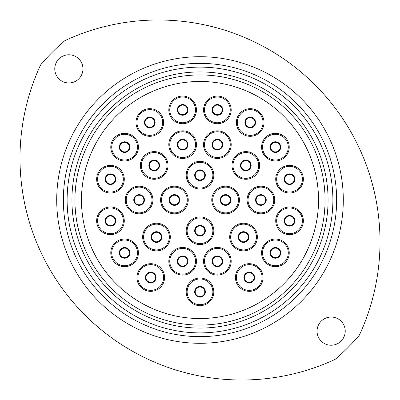<?xml version="1.0" encoding="UTF-8"?>
<svg xmlns="http://www.w3.org/2000/svg" width="400" height="400" viewBox="0 0 400 400"><rect width="100%" height="100%" fill="white"/><g stroke="black" fill="none" stroke-linecap="round" stroke-linejoin="round"><path stroke-width="0.6" d="M67.12 200A132.885 132.885 0 0 0 200.005 332.885A132.885 132.885 0 0 0 332.89 200A132.885 132.885 0 0 0 200.005 67.12A132.885 132.885 0 0 0 67.12 200M336.645 200A136.64 136.64 0 0 1 200.005 336.645A136.64 136.64 0 0 1 63.36 200A136.64 136.64 0 0 1 200.005 63.36A136.64 136.64 0 0 1 336.645 200M74.935 200A125.07 125.07 0 0 0 200.005 325.07A125.07 125.07 0 0 0 325.07 200A125.07 125.07 0 0 0 200.005 74.935A125.07 125.07 0 0 0 74.935 200A125.07 125.07 0 0 1 200.005 74.935A125.07 125.07 0 0 1 325.07 200M345.235 331.14A14.095 14.095 0 0 0 331.145 317.05A14.095 14.095 0 0 0 317.05 331.14A14.095 14.095 0 0 0 331.145 345.235A14.095 14.095 0 0 0 345.235 331.14M82.955 68.865A14.095 14.095 0 0 0 68.865 54.77A14.095 14.095 0 0 0 54.77 68.865A14.095 14.095 0 0 0 68.865 82.955A14.095 14.095 0 0 0 82.955 68.865M40.64 64.865A221.725 221.725 0 0 0 335.14 359.365A208.945 208.945 0 0 0 359.37 335.14A221.725 221.725 0 0 0 64.87 40.635A208.945 208.945 0 0 0 40.64 64.865M182.63 247.46A13.82 13.82 0 0 1 196.455 261.285A13.82 13.82 0 0 1 182.63 275.105A13.82 13.82 0 0 1 168.81 261.285A13.82 13.82 0 0 1 182.63 247.46M182.63 266.055A4.775 4.775 0 0 1 177.86 261.285A4.775 4.775 0 0 1 182.63 256.51A4.775 4.775 0 0 1 187.405 261.285A4.775 4.775 0 0 1 182.63 266.055A4.775 4.775 0 0 0 187.405 261.285A4.775 4.775 0 0 0 182.63 256.51M150.75 263.69A13.82 13.82 0 0 1 164.57 277.51A13.82 13.82 0 0 1 150.75 291.335A13.82 13.82 0 0 1 136.93 277.51A13.82 13.82 0 0 1 150.75 263.69M150.75 282.285A4.775 4.775 0 0 1 145.975 277.51A4.775 4.775 0 0 1 150.75 272.74A4.775 4.775 0 0 1 155.525 277.51A4.775 4.775 0 0 1 150.75 282.285A4.775 4.775 0 0 0 155.525 277.51A4.775 4.775 0 0 0 150.75 272.74M124.595 239.06A13.82 13.82 0 0 1 138.415 252.885A13.82 13.82 0 0 1 124.595 266.705A13.82 13.82 0 0 1 110.775 252.885A13.82 13.82 0 0 1 124.595 239.06M124.595 257.655A4.775 4.775 0 0 1 119.825 252.885A4.775 4.775 0 0 1 124.595 248.11A4.775 4.775 0 0 1 129.37 252.885A4.775 4.775 0 0 1 124.595 257.655A4.775 4.775 0 0 0 129.37 252.885A4.775 4.775 0 0 0 124.595 248.11M156.475 223.215A13.82 13.82 0 0 1 170.3 237.04A13.82 13.82 0 0 1 156.475 250.86A13.82 13.82 0 0 1 142.655 237.04A13.82 13.82 0 0 1 156.475 223.215M156.475 241.81A4.775 4.775 0 0 1 151.705 237.04A4.775 4.775 0 0 1 156.475 232.265A4.775 4.775 0 0 1 161.25 237.04A4.775 4.775 0 0 1 156.475 241.81A4.775 4.775 0 0 0 161.25 237.04A4.775 4.775 0 0 0 156.475 232.265M139.105 186.18A13.82 13.82 0 0 1 152.925 200A13.82 13.82 0 0 1 139.105 213.825A13.82 13.82 0 0 1 125.285 200A13.82 13.82 0 0 1 139.105 186.18M139.105 204.775A4.775 4.775 0 0 1 134.33 200A4.775 4.775 0 0 1 139.105 195.23A4.775 4.775 0 0 1 143.875 200A4.775 4.775 0 0 1 139.105 204.775A4.775 4.775 0 0 0 143.875 200A4.775 4.775 0 0 0 139.105 195.23M174.425 186.18A13.82 13.82 0 0 1 188.245 200A13.82 13.82 0 0 1 174.425 213.825A13.82 13.82 0 0 1 160.6 200A13.82 13.82 0 0 1 174.425 186.18M174.425 204.775A4.775 4.775 0 0 1 169.65 200A4.775 4.775 0 0 1 174.425 195.23A4.775 4.775 0 0 1 179.195 200A4.775 4.775 0 0 1 174.425 204.775A4.775 4.775 0 0 0 179.195 200A4.775 4.775 0 0 0 174.425 195.23M110.47 206.99A13.82 13.82 0 0 1 124.29 220.81A13.82 13.82 0 0 1 110.47 234.635A13.82 13.82 0 0 1 96.645 220.81A13.82 13.82 0 0 1 110.47 206.99M110.47 225.585A4.775 4.775 0 0 1 105.695 220.81A4.775 4.775 0 0 1 110.47 216.04A4.775 4.775 0 0 1 115.24 220.81A4.775 4.775 0 0 1 110.47 225.585A4.775 4.775 0 0 1 105.695 220.81A4.775 4.775 0 0 1 110.47 216.04A4.775 4.775 0 0 1 115.24 220.81A4.775 4.775 0 0 1 110.47 225.585M110.47 165.37A13.82 13.82 0 0 1 124.29 179.195A13.82 13.82 0 0 1 110.47 193.015A13.82 13.82 0 0 1 96.645 179.195A13.82 13.82 0 0 1 110.47 165.37M110.47 183.965A4.775 4.775 0 0 1 105.695 179.195A4.775 4.775 0 0 1 110.47 174.42A4.775 4.775 0 0 1 115.24 179.195A4.775 4.775 0 0 1 110.47 183.965A4.775 4.775 0 0 1 105.695 179.195A4.775 4.775 0 0 1 110.47 174.42A4.775 4.775 0 0 1 115.24 179.195A4.775 4.775 0 0 1 110.47 183.965M154.185 151.625A13.82 13.82 0 0 1 168.01 165.45A13.82 13.82 0 0 1 154.185 179.27A13.82 13.82 0 0 1 140.365 165.45A13.82 13.82 0 0 1 154.185 151.625M154.185 170.22A4.775 4.775 0 0 1 149.415 165.45A4.775 4.775 0 0 1 154.185 160.675A4.775 4.775 0 0 1 158.96 165.45A4.775 4.775 0 0 1 154.185 170.22A4.775 4.775 0 0 0 158.96 165.45A4.775 4.775 0 0 0 154.185 160.675M124.595 133.3A13.82 13.82 0 0 1 138.415 147.12A13.82 13.82 0 0 1 124.595 160.94A13.82 13.82 0 0 1 110.775 147.12A13.82 13.82 0 0 1 124.595 133.3M124.595 151.895A4.775 4.775 0 0 1 119.825 147.12A4.775 4.775 0 0 1 124.595 142.35A4.775 4.775 0 0 1 129.37 147.12A4.775 4.775 0 0 1 124.595 151.895A4.775 4.775 0 0 0 129.37 147.12A4.775 4.775 0 0 0 124.595 142.35M149.795 108.67A13.82 13.82 0 0 1 163.615 122.495A13.82 13.82 0 0 1 149.795 136.315A13.82 13.82 0 0 1 135.975 122.495A13.82 13.82 0 0 1 149.795 108.67M149.795 127.265A4.775 4.775 0 0 1 145.025 122.495A4.775 4.775 0 0 1 149.795 117.72A4.775 4.775 0 0 1 154.57 122.495A4.775 4.775 0 0 1 149.795 127.265A4.775 4.775 0 0 0 154.57 122.495A4.775 4.775 0 0 0 149.795 117.72M182.63 130.815A13.82 13.82 0 0 1 196.455 144.64A13.82 13.82 0 0 1 182.63 158.46A13.82 13.82 0 0 1 168.81 144.64A13.82 13.82 0 0 1 182.63 130.815M182.63 149.41A4.775 4.775 0 0 1 177.86 144.64A4.775 4.775 0 0 1 182.63 139.865A4.775 4.775 0 0 1 187.405 144.64A4.775 4.775 0 0 1 182.63 149.41A4.775 4.775 0 0 0 187.405 144.64A4.775 4.775 0 0 0 182.63 139.865M182.63 96.07A13.82 13.82 0 0 1 196.455 109.895A13.82 13.82 0 0 1 182.63 123.715A13.82 13.82 0 0 1 168.81 109.895A13.82 13.82 0 0 1 182.63 96.07M182.63 114.665A4.775 4.775 0 0 1 177.86 109.895A4.775 4.775 0 0 1 182.63 105.12A4.775 4.775 0 0 1 187.405 109.895A4.775 4.775 0 0 1 182.63 114.665A4.775 4.775 0 0 0 187.405 109.895A4.775 4.775 0 0 0 182.63 105.12M275.415 133.3A13.82 13.82 0 0 1 289.235 147.12A13.82 13.82 0 0 1 275.415 160.94A13.82 13.82 0 0 1 261.59 147.12A13.82 13.82 0 0 1 275.415 133.3M275.415 151.895A4.775 4.775 0 0 1 270.64 147.12A4.775 4.775 0 0 1 275.415 142.35A4.775 4.775 0 0 1 280.185 147.12A4.775 4.775 0 0 1 275.415 151.895A4.775 4.775 0 0 0 280.185 147.12A4.775 4.775 0 0 0 275.415 142.35M245.82 151.625A13.82 13.82 0 0 1 259.645 165.45A13.82 13.82 0 0 1 245.82 179.27A13.82 13.82 0 0 1 232 165.45A13.82 13.82 0 0 1 245.82 151.625M245.82 170.22A4.775 4.775 0 0 1 241.05 165.45A4.775 4.775 0 0 1 245.82 160.675A4.775 4.775 0 0 1 250.595 165.45A4.775 4.775 0 0 1 245.82 170.22A4.775 4.775 0 0 0 250.595 165.45A4.775 4.775 0 0 0 245.82 160.675M250.215 108.67A13.82 13.82 0 0 1 264.035 122.495A13.82 13.82 0 0 1 250.215 136.315A13.82 13.82 0 0 1 236.39 122.495A13.82 13.82 0 0 1 250.215 108.67M250.215 127.265A4.775 4.775 0 0 1 245.44 122.495A4.775 4.775 0 0 1 250.215 117.72A4.775 4.775 0 0 1 254.985 122.495A4.775 4.775 0 0 1 250.215 127.265A4.775 4.775 0 0 0 254.985 122.495A4.775 4.775 0 0 0 250.215 117.72M217.375 96.07A13.82 13.82 0 0 1 231.2 109.895A13.82 13.82 0 0 1 217.375 123.715A13.82 13.82 0 0 1 203.555 109.895A13.82 13.82 0 0 1 217.375 96.07M217.375 114.665A4.775 4.775 0 0 1 212.605 109.895A4.775 4.775 0 0 1 217.375 105.12A4.775 4.775 0 0 1 222.15 109.895A4.775 4.775 0 0 1 217.375 114.665A4.775 4.775 0 0 0 222.15 109.895A4.775 4.775 0 0 0 217.375 105.12A4.775 4.775 0 0 1 222.15 109.895A4.775 4.775 0 0 1 217.375 114.665A4.775 4.775 0 0 0 222.15 109.895A4.775 4.775 0 0 0 217.375 105.12M217.375 130.815A13.82 13.82 0 0 1 231.2 144.64A13.82 13.82 0 0 1 217.375 158.46A13.82 13.82 0 0 1 203.555 144.64A13.82 13.82 0 0 1 217.375 130.815M217.375 149.41A4.775 4.775 0 0 1 212.605 144.64A4.775 4.775 0 0 1 217.375 139.865A4.775 4.775 0 0 1 222.15 144.64A4.775 4.775 0 0 1 217.375 149.41A4.775 4.775 0 0 0 222.15 144.64A4.775 4.775 0 0 0 217.375 139.865M289.54 165.37A13.82 13.82 0 0 1 303.36 179.195A13.82 13.82 0 0 1 289.54 193.015A13.82 13.82 0 0 1 275.72 179.195A13.82 13.82 0 0 1 289.54 165.37M289.54 183.965A4.775 4.775 0 0 1 284.77 179.195A4.775 4.775 0 0 1 289.54 174.42A4.775 4.775 0 0 1 294.315 179.195A4.775 4.775 0 0 1 289.54 183.965A4.775 4.775 0 0 0 294.315 179.195A4.775 4.775 0 0 0 289.54 174.42M289.54 206.99A13.82 13.82 0 0 1 303.36 220.81A13.82 13.82 0 0 1 289.54 234.635A13.82 13.82 0 0 1 275.72 220.81A13.82 13.82 0 0 1 289.54 206.99M289.54 225.585A4.775 4.775 0 0 1 284.77 220.81A4.775 4.775 0 0 1 289.54 216.04A4.775 4.775 0 0 1 294.315 220.81A4.775 4.775 0 0 1 289.54 225.585A4.775 4.775 0 0 0 294.315 220.81A4.775 4.775 0 0 0 289.54 216.04M275.415 239.06A13.82 13.82 0 0 1 289.235 252.885A13.82 13.82 0 0 1 275.415 266.705A13.82 13.82 0 0 1 261.59 252.885A13.82 13.82 0 0 1 275.415 239.06M275.415 257.655A4.775 4.775 0 0 1 270.64 252.885A4.775 4.775 0 0 1 275.415 248.11A4.775 4.775 0 0 1 280.185 252.885A4.775 4.775 0 0 1 275.415 257.655A4.775 4.775 0 0 0 280.185 252.885A4.775 4.775 0 0 0 275.415 248.11M243.53 223.215A13.82 13.82 0 0 1 257.355 237.04A13.82 13.82 0 0 1 243.53 250.86A13.82 13.82 0 0 1 229.71 237.04A13.82 13.82 0 0 1 243.53 223.215M243.53 241.81A4.775 4.775 0 0 1 238.76 237.04A4.775 4.775 0 0 1 243.53 232.265A4.775 4.775 0 0 1 248.305 237.04A4.775 4.775 0 0 1 243.53 241.81A4.775 4.775 0 0 0 248.305 237.04A4.775 4.775 0 0 0 243.53 232.265M249.26 263.69A13.82 13.82 0 0 1 263.08 277.51A13.82 13.82 0 0 1 249.26 291.335A13.82 13.82 0 0 1 235.435 277.51A13.82 13.82 0 0 1 249.26 263.69M249.26 282.285A4.775 4.775 0 0 1 244.485 277.51A4.775 4.775 0 0 1 249.26 272.74A4.775 4.775 0 0 1 254.03 277.51A4.775 4.775 0 0 1 249.26 282.285A4.775 4.775 0 0 0 254.03 277.51A4.775 4.775 0 0 0 249.26 272.74M217.375 247.46A13.82 13.82 0 0 1 231.2 261.285A13.82 13.82 0 0 1 217.375 275.105A13.82 13.82 0 0 1 203.555 261.285A13.82 13.82 0 0 1 217.375 247.46M217.375 266.055A4.775 4.775 0 0 1 212.605 261.285A4.775 4.775 0 0 1 217.375 256.51A4.775 4.775 0 0 1 222.15 261.285A4.775 4.775 0 0 1 217.375 266.055A4.775 4.775 0 0 0 222.15 261.285A4.775 4.775 0 0 0 217.375 256.51M260.905 186.18A13.82 13.82 0 0 1 274.725 200A13.82 13.82 0 0 1 260.905 213.825A13.82 13.82 0 0 1 247.08 200A13.82 13.82 0 0 1 260.905 186.18M260.905 204.775A4.775 4.775 0 0 1 256.13 200A4.775 4.775 0 0 1 260.905 195.23A4.775 4.775 0 0 1 265.675 200A4.775 4.775 0 0 1 260.905 204.775A4.775 4.775 0 0 0 265.675 200A4.775 4.775 0 0 0 260.905 195.23M225.585 186.18A13.82 13.82 0 0 1 239.41 200A13.82 13.82 0 0 1 225.585 213.825A13.82 13.82 0 0 1 211.765 200A13.82 13.82 0 0 1 225.585 186.18M225.585 204.775A4.775 4.775 0 0 1 220.815 200A4.775 4.775 0 0 1 225.585 195.23A4.775 4.775 0 0 1 230.36 200A4.775 4.775 0 0 1 225.585 204.775A4.775 4.775 0 0 0 230.36 200A4.775 4.775 0 0 0 225.585 195.23M200.005 161.36A13.82 13.82 0 0 1 213.825 175.185A13.82 13.82 0 0 1 200.005 189.005A13.82 13.82 0 0 1 186.185 175.185A13.82 13.82 0 0 1 200.005 161.36M200.005 179.955A4.775 4.775 0 0 1 195.23 175.185A4.775 4.775 0 0 1 200.005 170.41A4.775 4.775 0 0 1 204.775 175.185A4.775 4.775 0 0 1 200.005 179.955A4.775 4.775 0 0 0 204.775 175.185A4.775 4.775 0 0 0 200.005 170.41M200.005 216.915A13.82 13.82 0 0 1 213.825 230.74A13.82 13.82 0 0 1 200.005 244.56A13.82 13.82 0 0 1 186.185 230.74A13.82 13.82 0 0 1 200.005 216.915M200.005 235.51A4.775 4.775 0 0 1 195.23 230.74A4.775 4.775 0 0 1 200.005 225.965A4.775 4.775 0 0 1 204.775 230.74A4.775 4.775 0 0 1 200.005 235.51A4.775 4.775 0 0 0 204.775 230.74A4.775 4.775 0 0 0 200.005 225.965M200.005 278.005A13.82 13.82 0 0 1 213.825 291.83A13.82 13.82 0 0 1 200.005 305.65A13.82 13.82 0 0 1 186.185 291.83A13.82 13.82 0 0 1 200.005 278.005M200.005 296.6A4.775 4.775 0 0 1 195.23 291.83A4.775 4.775 0 0 1 200.005 287.055A4.775 4.775 0 0 1 204.775 291.83A4.775 4.775 0 0 1 200.005 296.6A4.775 4.775 0 0 0 204.775 291.83A4.775 4.775 0 0 0 200.005 287.055M81.49 200A118.515 118.515 0 0 0 200.005 318.52A118.515 118.515 0 0 0 318.52 200A118.515 118.515 0 0 0 200.005 81.485A118.515 118.515 0 0 0 81.49 200M81.475 200A118.53 118.53 0 0 1 200.005 81.475A118.53 118.53 0 0 1 318.535 200A118.53 118.53 0 0 1 200.005 318.53A118.53 118.53 0 0 1 81.475 200M56.71 200A143.295 143.295 0 0 1 200.005 56.71A143.295 143.295 0 0 1 343.3 200A143.295 143.295 0 0 1 200.005 343.295A143.295 143.295 0 0 1 56.71 200M328.08 200A128.075 128.075 0 0 1 200.005 328.075A128.075 128.075 0 0 1 71.93 200A128.075 128.075 0 0 1 200.005 71.93A128.075 128.075 0 0 1 328.08 200M182.63 248.415A12.865 12.865 0 0 1 195.5 261.285A12.865 12.865 0 0 1 182.63 274.15A12.865 12.865 0 0 1 169.765 261.285A12.865 12.865 0 0 1 182.63 248.415M182.63 255.94A5.345 5.345 0 0 1 187.975 261.285A5.345 5.345 0 0 1 182.63 266.63A5.345 5.345 0 0 1 177.285 261.285A5.345 5.345 0 0 1 182.63 255.94M150.75 264.645A12.865 12.865 0 0 1 163.615 277.51A12.865 12.865 0 0 1 150.75 290.38A12.865 12.865 0 0 1 137.885 277.51A12.865 12.865 0 0 1 150.75 264.645M150.75 272.165A5.345 5.345 0 0 1 156.095 277.51A5.345 5.345 0 0 1 150.75 282.855A5.345 5.345 0 0 1 145.405 277.51A5.345 5.345 0 0 1 150.75 272.165M124.595 240.015A12.865 12.865 0 0 1 137.465 252.885A12.865 12.865 0 0 1 124.595 265.75A12.865 12.865 0 0 1 111.73 252.885A12.865 12.865 0 0 1 124.595 240.015M124.595 247.54A5.345 5.345 0 0 1 129.94 252.885A5.345 5.345 0 0 1 124.595 258.23A5.345 5.345 0 0 1 119.25 252.885A5.345 5.345 0 0 1 124.595 247.54M156.475 224.17A12.865 12.865 0 0 1 169.345 237.04A12.865 12.865 0 0 1 156.475 249.905A12.865 12.865 0 0 1 143.61 237.04A12.865 12.865 0 0 1 156.475 224.17M156.475 231.695A5.345 5.345 0 0 1 161.825 237.04A5.345 5.345 0 0 1 156.475 242.385A5.345 5.345 0 0 1 151.13 237.04A5.345 5.345 0 0 1 156.475 231.695M139.105 187.135A12.865 12.865 0 0 1 151.97 200A12.865 12.865 0 0 1 139.105 212.87A12.865 12.865 0 0 1 126.235 200A12.865 12.865 0 0 1 139.105 187.135M139.105 194.655A5.345 5.345 0 0 1 144.45 200A5.345 5.345 0 0 1 139.105 205.35A5.345 5.345 0 0 1 133.76 200A5.345 5.345 0 0 1 139.105 194.655M174.425 187.135A12.865 12.865 0 0 1 187.29 200A12.865 12.865 0 0 1 174.425 212.87A12.865 12.865 0 0 1 161.555 200A12.865 12.865 0 0 1 174.425 187.135M174.425 194.655A5.345 5.345 0 0 1 179.77 200A5.345 5.345 0 0 1 174.425 205.35A5.345 5.345 0 0 1 169.075 200A5.345 5.345 0 0 1 174.425 194.655M110.47 207.945A12.865 12.865 0 0 1 123.335 220.81A12.865 12.865 0 0 1 110.47 233.68A12.865 12.865 0 0 1 97.6 220.81A12.865 12.865 0 0 1 110.47 207.945M110.47 215.465A5.345 5.345 0 0 1 115.815 220.81A5.345 5.345 0 0 1 110.47 226.155A5.345 5.345 0 0 1 105.125 220.81A5.345 5.345 0 0 1 110.47 215.465M110.47 166.325A12.865 12.865 0 0 1 123.335 179.195A12.865 12.865 0 0 1 110.47 192.06A12.865 12.865 0 0 1 97.6 179.195A12.865 12.865 0 0 1 110.47 166.325M110.47 173.85A5.345 5.345 0 0 1 115.815 179.195A5.345 5.345 0 0 1 110.47 184.54A5.345 5.345 0 0 1 105.125 179.195A5.345 5.345 0 0 1 110.47 173.85M154.185 152.58A12.865 12.865 0 0 1 167.055 165.45A12.865 12.865 0 0 1 154.185 178.315A12.865 12.865 0 0 1 141.32 165.45A12.865 12.865 0 0 1 154.185 152.58M154.185 160.1A5.345 5.345 0 0 1 159.53 165.45A5.345 5.345 0 0 1 154.185 170.795A5.345 5.345 0 0 1 148.84 165.45A5.345 5.345 0 0 1 154.185 160.1M124.595 134.255A12.865 12.865 0 0 1 137.465 147.12A12.865 12.865 0 0 1 124.595 159.99A12.865 12.865 0 0 1 111.73 147.12A12.865 12.865 0 0 1 124.595 134.255M124.595 141.775A5.345 5.345 0 0 1 129.94 147.12A5.345 5.345 0 0 1 124.595 152.465A5.345 5.345 0 0 1 119.25 147.12A5.345 5.345 0 0 1 124.595 141.775M149.795 109.625A12.865 12.865 0 0 1 162.665 122.495A12.865 12.865 0 0 1 149.795 135.36A12.865 12.865 0 0 1 136.93 122.495A12.865 12.865 0 0 1 149.795 109.625M149.795 117.15A5.345 5.345 0 0 1 155.14 122.495A5.345 5.345 0 0 1 149.795 127.84A5.345 5.345 0 0 1 144.45 122.495A5.345 5.345 0 0 1 149.795 117.15M182.63 131.77A12.865 12.865 0 0 1 195.5 144.64A12.865 12.865 0 0 1 182.63 157.505A12.865 12.865 0 0 1 169.765 144.64A12.865 12.865 0 0 1 182.63 131.77M182.63 139.295A5.345 5.345 0 0 1 187.975 144.64A5.345 5.345 0 0 1 182.63 149.985A5.345 5.345 0 0 1 177.285 144.64A5.345 5.345 0 0 1 182.63 139.295M182.63 97.025A12.865 12.865 0 0 1 195.5 109.895A12.865 12.865 0 0 1 182.63 122.76A12.865 12.865 0 0 1 169.765 109.895A12.865 12.865 0 0 1 182.63 97.025M182.63 104.55A5.345 5.345 0 0 1 187.975 109.895A5.345 5.345 0 0 1 182.63 115.24A5.345 5.345 0 0 1 177.285 109.895A5.345 5.345 0 0 1 182.63 104.55M275.415 134.255A12.865 12.865 0 0 1 288.28 147.12A12.865 12.865 0 0 1 275.415 159.99A12.865 12.865 0 0 1 262.545 147.12A12.865 12.865 0 0 1 275.415 134.255M275.415 141.775A5.345 5.345 0 0 1 280.76 147.12A5.345 5.345 0 0 1 275.415 152.465A5.345 5.345 0 0 1 270.07 147.12A5.345 5.345 0 0 1 275.415 141.775M245.82 152.58A12.865 12.865 0 0 1 258.69 165.45A12.865 12.865 0 0 1 245.82 178.315A12.865 12.865 0 0 1 232.955 165.45A12.865 12.865 0 0 1 245.82 152.58M245.82 160.1A5.345 5.345 0 0 1 251.17 165.45A5.345 5.345 0 0 1 245.82 170.795A5.345 5.345 0 0 1 240.475 165.45A5.345 5.345 0 0 1 245.82 160.1M250.215 109.625A12.865 12.865 0 0 1 263.08 122.495A12.865 12.865 0 0 1 250.215 135.36A12.865 12.865 0 0 1 237.345 122.495A12.865 12.865 0 0 1 250.215 109.625M250.215 117.15A5.345 5.345 0 0 1 255.56 122.495A5.345 5.345 0 0 1 250.215 127.84A5.345 5.345 0 0 1 244.87 122.495A5.345 5.345 0 0 1 250.215 117.15M217.375 97.025A12.865 12.865 0 0 1 230.245 109.895A12.865 12.865 0 0 1 217.375 122.76A12.865 12.865 0 0 1 204.51 109.895A12.865 12.865 0 0 1 217.375 97.025M217.375 104.55A5.345 5.345 0 0 1 222.72 109.895A5.345 5.345 0 0 1 217.375 115.24A5.345 5.345 0 0 1 212.03 109.895A5.345 5.345 0 0 1 217.375 104.55M217.375 131.77A12.865 12.865 0 0 1 230.245 144.64A12.865 12.865 0 0 1 217.375 157.505A12.865 12.865 0 0 1 204.51 144.64A12.865 12.865 0 0 1 217.375 131.77M217.375 139.295A5.345 5.345 0 0 1 222.72 144.64A5.345 5.345 0 0 1 217.375 149.985A5.345 5.345 0 0 1 212.03 144.64A5.345 5.345 0 0 1 217.375 139.295M289.54 166.325A12.865 12.865 0 0 1 302.41 179.195A12.865 12.865 0 0 1 289.54 192.06A12.865 12.865 0 0 1 276.675 179.195A12.865 12.865 0 0 1 289.54 166.325M289.54 173.85A5.345 5.345 0 0 1 294.885 179.195A5.345 5.345 0 0 1 289.54 184.54A5.345 5.345 0 0 1 284.195 179.195A5.345 5.345 0 0 1 289.54 173.85M289.54 207.945A12.865 12.865 0 0 1 302.41 220.81A12.865 12.865 0 0 1 289.54 233.68A12.865 12.865 0 0 1 276.675 220.81A12.865 12.865 0 0 1 289.54 207.945M289.54 215.465A5.345 5.345 0 0 1 294.885 220.81A5.345 5.345 0 0 1 289.54 226.155A5.345 5.345 0 0 1 284.195 220.81A5.345 5.345 0 0 1 289.54 215.465M275.415 240.015A12.865 12.865 0 0 1 288.28 252.885A12.865 12.865 0 0 1 275.415 265.75A12.865 12.865 0 0 1 262.545 252.885A12.865 12.865 0 0 1 275.415 240.015M275.415 247.54A5.345 5.345 0 0 1 280.76 252.885A5.345 5.345 0 0 1 275.415 258.23A5.345 5.345 0 0 1 270.07 252.885A5.345 5.345 0 0 1 275.415 247.54M243.53 224.17A12.865 12.865 0 0 1 256.4 237.04A12.865 12.865 0 0 1 243.53 249.905A12.865 12.865 0 0 1 230.665 237.04A12.865 12.865 0 0 1 243.53 224.17M243.53 231.695A5.345 5.345 0 0 1 248.875 237.04A5.345 5.345 0 0 1 243.53 242.385A5.345 5.345 0 0 1 238.185 237.04A5.345 5.345 0 0 1 243.53 231.695M249.26 264.645A12.865 12.865 0 0 1 262.125 277.51A12.865 12.865 0 0 1 249.26 290.38A12.865 12.865 0 0 1 236.39 277.51A12.865 12.865 0 0 1 249.26 264.645M249.26 272.165A5.345 5.345 0 0 1 254.605 277.51A5.345 5.345 0 0 1 249.26 282.855A5.345 5.345 0 0 1 243.915 277.51A5.345 5.345 0 0 1 249.26 272.165M217.375 248.415A12.865 12.865 0 0 1 230.245 261.285A12.865 12.865 0 0 1 217.375 274.15A12.865 12.865 0 0 1 204.51 261.285A12.865 12.865 0 0 1 217.375 248.415M217.375 255.94A5.345 5.345 0 0 1 222.72 261.285A5.345 5.345 0 0 1 217.375 266.63A5.345 5.345 0 0 1 212.03 261.285A5.345 5.345 0 0 1 217.375 255.94M260.905 187.135A12.865 12.865 0 0 1 273.77 200A12.865 12.865 0 0 1 260.905 212.87A12.865 12.865 0 0 1 248.035 200A12.865 12.865 0 0 1 260.905 187.135M260.905 194.655A5.345 5.345 0 0 1 266.25 200A5.345 5.345 0 0 1 260.905 205.35A5.345 5.345 0 0 1 255.56 200A5.345 5.345 0 0 1 260.905 194.655M225.585 187.135A12.865 12.865 0 0 1 238.455 200A12.865 12.865 0 0 1 225.585 212.87A12.865 12.865 0 0 1 212.72 200A12.865 12.865 0 0 1 225.585 187.135M225.585 194.655A5.345 5.345 0 0 1 230.93 200A5.345 5.345 0 0 1 225.585 205.35A5.345 5.345 0 0 1 220.24 200A5.345 5.345 0 0 1 225.585 194.655M200.005 162.315A12.865 12.865 0 0 1 212.87 175.185A12.865 12.865 0 0 1 200.005 188.05A12.865 12.865 0 0 1 187.135 175.185A12.865 12.865 0 0 1 200.005 162.315M200.005 169.84A5.345 5.345 0 0 1 205.35 175.185A5.345 5.345 0 0 1 200.005 180.53A5.345 5.345 0 0 1 194.66 175.185A5.345 5.345 0 0 1 200.005 169.84M200.005 217.87A12.865 12.865 0 0 1 212.87 230.74A12.865 12.865 0 0 1 200.005 243.605A12.865 12.865 0 0 1 187.135 230.74A12.865 12.865 0 0 1 200.005 217.87M200.005 225.395A5.345 5.345 0 0 1 205.35 230.74A5.345 5.345 0 0 1 200.005 236.085A5.345 5.345 0 0 1 194.66 230.74A5.345 5.345 0 0 1 200.005 225.395M200.005 278.96A12.865 12.865 0 0 1 212.87 291.83A12.865 12.865 0 0 1 200.005 304.695A12.865 12.865 0 0 1 187.135 291.83A12.865 12.865 0 0 1 200.005 278.96M200.005 286.485A5.345 5.345 0 0 1 205.35 291.83A5.345 5.345 0 0 1 200.005 297.175A5.345 5.345 0 0 1 194.66 291.83A5.345 5.345 0 0 1 200.005 286.485"/></g></svg>
